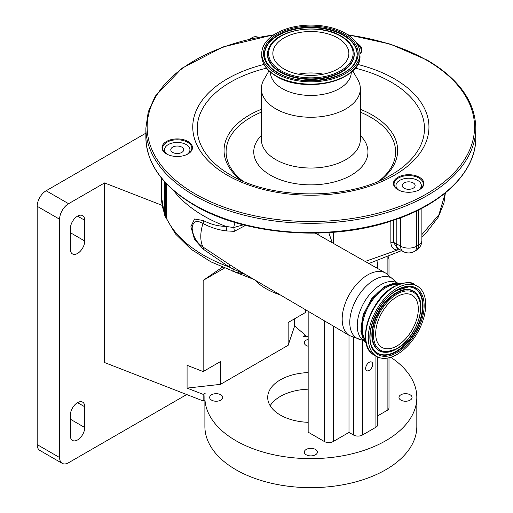 <?xml version="1.0" encoding="UTF-8"?>
<svg xmlns="http://www.w3.org/2000/svg" width="513" height="513" viewBox="0 0 513 513"><rect width="100%" height="100%" fill="white"/><g stroke="black" fill="none" stroke-linecap="round" stroke-linejoin="round"><path stroke-width="0.77" d="M249.658 39.097L252.46 37.481A16.115 9.305 60 0 1 258.315 37.257M245.599 225.374L234.249 231.331L226.31 230.921C218.115 229.907 210.343 227.413 202.994 223.45C196.485 219.808 192.869 221.359 192.138 228.093C192.914 236.326 196.53 242.63 202.994 247.016L229.535 264.58A7.612 1.77 -56 0 1 229.151 266.972L203.456 249.299L194.594 239.667L190.894 226.675L194.562 218.98L203.456 220.584C210.542 224.296 218.051 226.246 225.983 226.419L233.742 227.554L243.374 224.803M166.533 183.846L166.533 218.365A2.539 1.468 0 0 0 166.315 218.051A11.421 6.592 180 0 1 165.321 216.608L165.321 182.545M187.04 154.426A12.69 7.329 0 0 0 189.938 149.764A12.69 7.329 0 0 0 186.219 144.583A12.69 7.329 0 0 0 172.394 142.999A12.69 7.329 0 0 0 164.558 149.764A12.69 7.329 0 0 0 167.462 154.426M172.669 152.406A6.47 3.738 0 0 0 179.723 153.22A6.47 3.738 0 0 0 183.718 149.764A6.47 3.738 0 0 0 181.826 147.122A6.47 3.738 0 0 0 174.773 146.314A6.47 3.738 0 0 0 170.778 149.764A6.47 3.738 0 0 0 172.669 152.406M416.485 175.946A123.094 71.07 180 0 1 415.748 176.645M418.454 190.227A12.69 7.329 0 0 0 421.353 185.565A12.69 7.329 0 0 0 417.64 180.384A12.69 7.329 0 0 0 403.808 178.8A12.69 7.329 0 0 0 395.972 185.565A12.69 7.329 0 0 0 398.877 190.227M404.09 188.207A6.47 3.738 0 0 0 411.137 189.015A6.47 3.738 0 0 0 415.132 185.565A6.47 3.738 0 0 0 413.241 182.923A6.47 3.738 0 0 0 406.187 182.115A6.47 3.738 0 0 0 402.192 185.565A6.47 3.738 0 0 0 404.09 188.207M187.79 154.041A14.595 8.426 0 0 0 191.843 148.212A14.595 8.426 0 0 0 187.566 142.255A14.595 8.426 0 0 0 171.663 140.427A14.595 8.426 0 0 0 162.653 148.212A14.595 8.426 0 0 0 166.712 154.041M419.204 189.842A14.595 8.426 0 0 0 423.257 184.013A14.595 8.426 0 0 0 418.98 178.056A14.595 8.426 0 0 0 403.077 176.228A14.595 8.426 0 0 0 394.067 184.013A14.595 8.426 0 0 0 398.126 189.842M356.689 43.272A15.23 8.792 180 0 1 357.426 43.669A15.23 8.792 180 0 1 359.966 54.16M166.481 153.913L166.481 153.913A15.23 8.792 180 0 1 166.481 141.479A15.23 8.792 180 0 1 188.014 141.479A15.23 8.792 180 0 1 188.014 153.913A15.23 8.792 180 0 1 166.481 153.913M397.896 189.707L397.896 189.707A15.23 8.792 180 0 1 397.896 177.274A15.23 8.792 180 0 1 419.429 177.274A15.23 8.792 180 0 1 419.429 189.707A15.23 8.792 180 0 1 397.896 189.707M242.809 181.063A84.754 48.934 180 0 1 261.367 112.167M360.344 112.167A84.754 48.934 180 0 1 370.784 117.291A84.754 48.934 180 0 1 378.902 181.063M261.367 135.445A57.103 32.967 0 0 0 270.479 175.202A57.103 32.967 0 0 0 345.589 178.062A57.103 32.967 0 0 0 360.344 135.445M352.739 70.858L357.811 79.656A49.492 28.574 180 0 1 360.344 88.685A49.492 28.574 180 0 1 329.795 115.085A49.492 28.574 180 0 1 275.859 108.891A49.492 28.574 180 0 1 261.367 88.685A49.492 28.574 180 0 1 263.9 79.656L268.979 70.858M351.27 72.179A40.418 23.335 180 0 1 326.268 93.68A40.418 23.335 180 0 1 282.278 88.608A40.418 23.335 180 0 1 270.441 72.179M345.582 33.409A49.113 28.356 180 0 1 359.966 53.461A49.113 28.356 180 0 1 329.647 79.656A49.113 28.356 180 0 1 276.129 73.506A49.113 28.356 180 0 1 261.745 53.461A49.113 28.356 180 0 1 292.064 27.266A49.113 28.356 180 0 1 345.582 33.409M337.734 37.943A38.007 21.944 180 0 1 348.866 53.461A38.007 21.944 180 0 1 325.402 73.731A38.007 21.944 180 0 1 283.984 68.973A38.007 21.944 180 0 1 272.852 53.461A38.007 21.944 180 0 1 296.309 33.185A38.007 21.944 180 0 1 337.734 37.943M298.361 74.18A38.007 21.944 180 0 1 323.35 74.18M359.966 53.859A14.595 8.426 0 0 0 361.248 50.402A14.595 8.426 0 0 0 357.657 44.868M164.66 181.826L164.66 215.197A11.421 6.592 180 0 1 164.275 213.491L164.275 181.39M164.66 215.197L165.321 216.608M365.179 261.444L397.504 250.011C393.388 249.735 391.169 247.253 390.855 242.566L390.855 221.174M393.606 220.276L393.606 242.495L397.338 248.254M399.678 249.517L397.504 250.011A2.539 1.795 90.1 0 1 398.428 248.799M164.275 212.876A2.539 1.468 0 0 0 164.243 212.773L164.243 181.358M318.906 235.172A7.612 3.95 132.9 0 1 319.022 233.049M203.456 249.299A7.612 4.354 -59.4 0 0 202.994 247.016A34.897 20.148 -60 0 1 202.994 223.45A7.612 4.45 119.5 0 0 203.456 220.584M229.535 264.58L240.078 271.306L349.577 335.605A36.102 20.841 -60 0 1 344.14 306.652A36.102 20.841 -60 0 1 367.699 274.91A36.102 20.841 -60 0 1 385.673 273.076L395.029 280.983A34.737 20.058 -60 0 0 374.343 279.854A34.737 20.058 -60 0 0 350.764 313.86A34.737 20.058 -60 0 0 361.094 339.753L349.577 335.605M400.429 283.721A34.621 19.988 120 0 0 385.782 286.555A34.621 19.988 120 0 0 363.897 314.79A34.621 19.988 120 0 0 366.173 343.062M365.711 340.446A33.185 19.161 -60 0 1 365.339 313.321A33.185 19.161 -60 0 1 385.782 287.729A33.185 19.161 -60 0 1 397.934 284.625M396.998 288.139A40.61 23.444 120 0 0 370.469 323.927A40.61 23.444 120 0 0 376.696 356.464A40.61 23.444 120 0 0 396.998 354.457A40.61 23.444 120 0 0 423.526 318.669A40.61 23.444 120 0 0 417.3 286.132A40.61 23.444 120 0 0 396.998 288.139M396.998 296.687A30.139 17.404 120 0 0 377.311 323.248A30.139 17.404 120 0 0 381.928 347.397A30.139 17.404 120 0 0 396.998 345.909A30.139 17.404 120 0 0 416.691 319.349A30.139 17.404 120 0 0 412.067 295.199A30.139 17.404 120 0 0 396.998 296.687M226.31 230.921A7.612 4.591 94.3 0 0 225.983 226.419A144.031 83.157 180 0 1 203.629 215.87A144.031 83.157 180 0 1 173.76 190.721M234.249 231.331A7.612 4.078 81.2 0 0 233.742 227.554A7.612 3.104 108.4 0 1 235.204 222.527M421.878 234.601L438.897 214.729L445.374 192.888L443.931 203.065L438.282 217.114L426.662 232.286L421.878 236.769M234.133 267.594A7.612 1 -56.7 0 1 233.665 269.299L229.151 266.972A144.031 83.157 0 0 1 166.513 218.326M244.714 274.032L233.665 269.299A7.612 3.104 -71.6 0 0 235.025 271.935L211.023 261.912L190.881 249.106L175.414 233.896L165.378 216.736M254.871 279.995A63.452 36.635 0 0 0 265.99 288.659A63.452 36.635 0 0 0 280.06 294.789M162.191 205.38L104.556 182.929L104.556 362.544L203.154 400.942L203.154 394.362L187.078 388.104L187.078 365.307L203.154 371.566L203.154 280.38L222.398 267.209M253.897 279.425L232.094 270.935M203.154 394.362L205.149 393.208A105.96 61.175 0 0 0 204.892 397.46A105.96 61.175 0 0 0 235.929 440.712A105.96 61.175 0 0 0 351.405 453.973A105.96 61.175 0 0 0 416.819 397.46A105.96 61.175 0 0 0 390.746 357.266M203.154 400.942L204.892 399.935M388.989 357.766L388.989 407.816A6.342 3.662 180 0 1 387.129 410.406L377.767 415.812M377.767 357.022L377.767 424.655A6.342 3.662 180 0 1 375.914 427.246L362.454 435.018A6.342 3.662 180 0 1 353.476 435.018L348.994 432.427L333.29 441.494A6.342 3.662 180 0 1 324.319 441.494L308.166 432.164L308.166 311.288M308.166 339.356A6.541 3.777 0 0 0 304.312 342.799A6.541 3.777 0 0 0 306.229 345.473A6.541 3.777 0 0 0 308.166 346.243M211.561 400.127A6.541 3.777 0 0 0 218.692 400.948A6.541 3.777 0 0 0 222.732 397.46A6.541 3.777 0 0 0 220.814 394.786A6.541 3.777 0 0 0 213.684 393.965A6.541 3.777 0 0 0 209.644 397.46A6.541 3.777 0 0 0 211.561 400.127M306.229 454.781A6.541 3.777 0 0 0 313.36 455.602A6.541 3.777 0 0 0 317.4 452.113A6.541 3.777 0 0 0 315.482 449.439A6.541 3.777 0 0 0 308.351 448.625A6.541 3.777 0 0 0 304.312 452.113A6.541 3.777 0 0 0 306.229 454.781M400.897 400.127A6.541 3.777 0 0 0 408.027 400.948A6.541 3.777 0 0 0 412.067 397.46A6.541 3.777 0 0 0 410.15 394.786A6.541 3.777 0 0 0 403.019 393.965A6.541 3.777 0 0 0 398.979 397.46A6.541 3.777 0 0 0 400.897 400.127M308.166 422.321A43.143 24.913 180 0 1 280.348 415.068A43.143 24.913 180 0 1 267.709 397.46A43.143 24.913 180 0 1 308.166 372.592M308.166 336.297A105.96 61.175 0 0 0 303.497 336.425L305.498 335.278L294.654 325.992L294.654 318.74M187.078 388.104L220.494 384.352L288.159 345.287L294.654 325.992M308.166 389.175A43.143 24.913 0 0 0 270.171 405.745M204.892 397.46L204.892 426.47A105.96 61.175 0 0 0 235.929 469.728A105.96 61.175 0 0 0 351.405 482.99A105.96 61.175 0 0 0 416.819 426.47L416.819 397.46M305.498 336.361L305.498 335.278M84.735 220.276A10.151 5.861 120 0 0 82.631 215.633A10.151 5.861 120 0 0 77.553 216.133A10.151 5.861 120 0 0 70.377 228.567L70.377 249.286A10.151 5.861 120 0 0 72.48 253.935A10.151 5.861 120 0 0 80.304 251.216A10.151 5.861 120 0 0 84.735 241.001L84.735 220.276L77.553 216.133M84.735 406.783A10.151 5.861 120 0 0 82.631 402.134A10.151 5.861 120 0 0 77.553 402.634A10.151 5.861 120 0 0 70.377 415.068L70.377 435.793A10.151 5.861 120 0 0 72.48 440.443A10.151 5.861 120 0 0 80.304 437.724A10.151 5.861 120 0 0 84.735 427.502L84.735 406.783L77.553 402.634M104.556 182.929L68.582 203.699A12.69 7.329 120 0 0 59.604 219.243L59.604 457.551A12.69 7.329 120 0 0 62.233 463.361A12.69 7.329 120 0 0 68.582 462.732L186.706 394.535M145.884 133.162L46.144 190.746L68.582 203.699M59.604 219.243L37.173 206.29L37.173 444.604L59.604 457.551M62.233 463.361L39.802 450.408A12.69 7.329 -60 0 1 37.173 444.604M37.173 206.29A12.69 7.329 -60 0 1 46.144 190.746M288.159 345.287L288.159 322.491L305.498 312.481L305.498 309.724M376.619 267.933L377.767 264.625L377.01 261.066M348.994 335.258L348.994 432.427M369.18 362.313A4.97 2.866 120 0 0 365.936 366.692A4.97 2.866 120 0 0 366.699 370.675A4.97 2.866 120 0 0 369.18 370.431A4.97 2.866 120 0 0 372.425 366.051A4.97 2.866 120 0 0 371.668 362.069A4.97 2.866 120 0 0 369.18 362.313M388.989 275.224L388.989 259.463L388.476 256.821M203.154 280.38L224.476 268.068M203.154 371.566L220.494 361.556L220.494 384.352M249.767 39.071A16.115 9.305 60 0 1 251.909 38.59M161.441 178.043L161.441 196.447A144.031 83.157 0 0 0 164.256 212.805M166.315 218.051L166.315 183.616M390.855 242.566A2.539 1.468 180 0 1 393.606 242.495A12.69 7.329 180 0 1 396.203 243.649L400.589 246.182L400.589 217.788M402.955 251.408A11.421 6.592 120 0 1 400.589 246.182A11.421 6.592 0 0 0 416.742 246.182A11.421 6.592 60 0 1 414.376 251.408A11.421 11.421 0 0 1 402.955 251.408L398.569 248.876A11.421 6.592 120 0 1 396.203 243.649L396.203 219.378M416.742 210.875L416.742 246.182L418.531 245.143L418.531 209.997M421.878 240.482A11.421 11.421 0 0 1 416.171 250.37A11.421 6.592 60 0 0 418.531 245.143A11.421 6.592 0 0 0 421.878 240.482L421.878 208.278M475.827 137.388A164.968 95.245 180 0 1 373.99 225.38A164.968 95.245 180 0 1 194.203 204.732A164.968 95.245 180 0 1 145.884 137.388L145.884 128.058A164.968 95.245 180 0 0 194.203 195.408A164.968 95.245 180 0 0 373.99 216.056A164.968 95.245 180 0 0 475.827 128.058L475.827 137.388C476.333 171.855 442.296 205.053 390.707 221.225C328.673 241.847 244.38 235.044 194.465 205.315C162.82 186.552 146.628 163.91 145.884 137.388M348.128 34.993A163.698 94.514 180 0 1 426.611 60.194A163.698 94.514 180 0 1 426.611 193.856A163.698 94.514 180 0 1 195.1 193.856A163.698 94.514 180 0 1 153.432 101.099A163.698 94.514 180 0 1 273.589 34.993M357.715 64.433A118.105 68.191 180 0 1 394.369 78.81A118.105 68.191 180 0 1 394.369 175.241A118.105 68.191 180 0 1 227.342 175.241A118.105 68.191 180 0 1 263.996 64.433M355.233 68.152A113.623 65.6 180 0 1 391.201 82.157A113.623 65.6 180 0 1 391.201 174.927C349.988 200.198 271.723 200.198 230.517 174.927A113.623 65.6 180 0 1 230.51 174.927A113.623 65.6 180 0 1 266.478 68.152M360.344 109.282A86.793 50.107 180 0 1 372.226 115.015A86.793 50.107 180 0 1 380.466 180.377M241.245 180.377A86.793 50.107 180 0 1 261.367 109.282M360.344 88.685L360.344 139.459A49.492 28.574 180 0 1 329.795 165.859A49.492 28.574 180 0 1 275.859 159.665A49.492 28.574 180 0 1 261.367 139.459L261.367 88.685M353.233 70.114A48.44 27.965 180 0 1 276.603 76.334M359.966 53.461L359.966 55.782A49.113 28.356 180 0 1 329.647 81.977A49.113 28.356 180 0 1 276.129 75.828A49.113 28.356 180 0 1 261.745 55.782L261.745 53.461M344.326 34.134A47.331 27.33 180 0 1 344.326 72.782A47.331 27.33 180 0 1 277.386 72.782A47.331 27.33 180 0 1 277.386 34.134A47.331 27.33 180 0 1 344.326 34.134M343.665 35.031A46.394 26.785 180 0 1 355.214 61.817C347.134 80.317 300.567 87.165 277.892 72.731C272.506 69.582 268.703 65.946 266.497 61.817A46.394 26.785 180 0 1 286.953 31.017A46.394 26.785 180 0 1 343.665 35.031M266.587 61.99A46.202 26.676 180 0 1 287.184 31.44A46.202 26.676 180 0 1 343.524 35.487A46.202 26.676 180 0 1 355.124 61.99M278.052 72.91A46.394 26.785 180 0 1 266.497 61.817M352.251 46.837A43.387 25.047 180 0 1 352.341 47.01A43.387 25.047 180 0 1 333.213 75.815A43.387 25.047 180 0 1 280.175 72.064A43.387 25.047 180 0 1 269.37 47.01A43.387 25.047 180 0 1 269.466 46.837M339.991 35.788A43.387 25.047 180 0 1 341.536 36.635M341.401 36.333A43.195 24.938 180 0 1 352.155 46.664A43.195 24.938 180 0 1 333.117 75.347A43.195 24.938 180 0 1 280.31 71.608A43.195 24.938 180 0 1 269.556 46.664L269.37 47.01M340.735 36.205A42.258 24.4 180 0 1 340.735 70.711A42.258 24.4 180 0 1 280.977 70.711A42.258 24.4 180 0 1 280.977 36.205A42.258 24.4 180 0 1 340.735 36.205M328.762 232.601L332.257 242.752M364.108 340.844A33.377 19.27 -60 0 1 359.055 314.084A33.377 19.27 -60 0 1 380.845 284.721A33.377 19.27 -60 0 1 397.479 283.041M393.766 286.818A39.937 23.059 120 0 0 366.641 344.172M394.439 286.664A40.61 23.444 120 0 0 367.911 322.453A40.61 23.444 120 0 0 374.137 354.99C355.342 345.954 369.501 299.336 393.933 286.613C404.763 282.003 411.702 281.348 414.748 284.657A40.61 23.444 120 0 0 394.439 286.664M396.998 289.954A38.392 22.168 120 0 0 369.854 336.97A38.392 22.168 120 0 0 396.998 352.643A38.392 22.168 120 0 0 424.142 305.626A38.392 22.168 120 0 0 396.998 289.954M408.803 286.857L396.786 290.416C377.619 300.387 363.589 335.598 373.073 348.744A37.455 21.623 120 0 0 396.562 351.629A37.455 21.623 120 0 0 422.289 313.469A37.455 21.623 120 0 0 408.803 286.857A37.455 21.623 120 0 0 396.94 290.249M372.97 348.571A37.25 21.508 120 0 0 396.222 351.264A37.25 21.508 120 0 0 421.776 313.462A37.25 21.508 120 0 0 408.598 286.857M396.222 348.975A34.448 19.885 120 0 0 397.44 348.237M417.922 295.552A34.448 19.885 120 0 0 417.819 295.379A34.448 19.885 120 0 0 396.222 292.724A34.448 19.885 120 0 0 372.56 327.813A34.448 19.885 120 0 0 384.962 352.29A34.448 19.885 120 0 0 385.167 352.296M384.962 352.29L396.786 348.955C414.209 339.696 426.899 308.531 418.031 295.725A34.243 19.77 120 0 0 396.562 293.09A34.243 19.77 120 0 0 373.041 327.967A34.243 19.77 120 0 0 385.366 352.303A34.243 19.77 120 0 0 396.562 349.007M396.998 294.103A33.307 19.231 120 0 0 373.445 334.893A33.307 19.231 120 0 0 396.998 348.494A33.307 19.231 120 0 0 420.551 307.704A33.307 19.231 120 0 0 396.998 294.103M333.424 232.267L333.424 243.419M324.319 320.772L324.319 441.494M333.29 326.044L333.29 441.494M353.476 337.56L353.476 435.018M362.454 340.093L362.454 435.018M375.914 356.016L375.914 427.246M387.129 257.372L387.129 273.948M387.129 358.132L387.129 410.406M70.377 419.217L84.735 427.502M70.377 232.71L84.735 241.001M189.938 149.764L189.938 152.374M164.558 149.764L164.558 152.374M395.972 185.565L395.972 188.175M421.353 185.565L421.353 188.175M475.827 128.058C475.083 101.536 458.891 78.893 427.246 60.13L390.534 44.169L347.667 34.692M359.966 55.782C361.928 80.778 304.44 94.225 276.34 76.296C266.869 70.704 262.002 63.862 261.745 55.782M269.556 46.664C277.68 28.856 320.067 22.886 341.248 36.154C346.326 39.103 349.962 42.605 352.155 46.664L352.341 47.01M274.045 34.692L223.129 46.914L181.987 68.203L155.208 96.264L148.238 111.917L145.884 128.058M416.171 250.37L414.376 251.408M397.325 248.247L398.569 248.876M364.159 340.876L361.094 339.753M397.537 283.067L395.029 280.983M366.205 343.223L360.889 331.417L363.133 314.777L372.047 298.111L384.968 286.369L397.004 283.003L400.589 283.67M374.137 354.99L376.696 356.464M418.031 295.725L417.819 295.379M414.748 284.657L417.3 286.132M315.303 233.133L385.673 273.076M377.767 264.625L377.767 268.588M368.853 263.528L401.583 250.62M161.441 196.447L164.282 213.709M245.131 274.275L235.025 271.935"/></g></svg>
